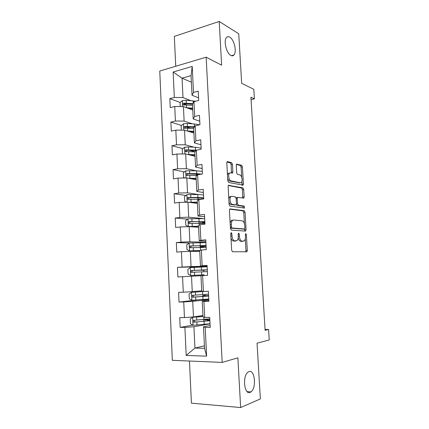 <?xml version="1.0" encoding="UTF-8"?>
<svg xmlns="http://www.w3.org/2000/svg" width="429" height="429" viewBox="0 0 429 429"><rect width="100%" height="100%" fill="white"/><g stroke="black" fill="none" stroke-linecap="round" stroke-linejoin="round"><path stroke-width="0.64" d="M231.236 232.615L230.727 233.666L231.644 250.198L232.545 251.769L246.922 251.769L247.286 250.407L246.364 234.599L245.554 233.617L245.431 236.583C245.506 238.529 245.131 239.95 244.305 240.83L242.138 241.211C240.626 240.862 239.704 239.21 239.382 236.256L239.264 234.175L238.658 233.081L238.17 234.111L238.288 236.197C238.363 238.165 237.977 239.602 237.13 240.513L234.845 240.921C233.269 240.562 232.314 238.873 231.987 235.864L231.869 233.735L231.236 232.615M230.823 55.432C232.078 56.097 233.135 55.942 233.982 54.96C237.028 51.812 234.143 39.479 229.772 37.151C228.448 36.379 227.343 36.524 226.442 37.575C223.364 40.803 226.485 53.421 230.823 55.432M250.166 392.353L250.965 391.891C256.724 388.047 254.853 369.09 248.976 371.6L247.967 372.163C242.192 376.04 244.289 395.345 250.166 392.353M232.459 164.355L231.585 162.666L227.531 161.62L227.091 161.76L226.802 162.918L227.794 180.797L228.695 182.486L243.114 185.178L243.409 184.003L242.406 166.881L241.575 165.24L236.535 164.173L236.25 165.315L236.679 172.758L237.532 174.41L239.849 174.941C241.811 175.22 242.943 180.99 241.318 182.438L240.304 182.786L231.054 180.872C229.011 180.641 227.783 174.742 229.472 173.203L230.604 172.823L232.593 173.048L232.888 171.873L232.459 164.355L231.151 164.58L230.276 162.891L226.925 162.033M189.462 361.041L191.425 403.147L240.642 407.55L260.355 398.932L257.051 343.184L269.235 339.95L268.592 329.493L265.101 330.303L250.922 97.227L254.408 98.852L253.818 89.307L241.666 83.306L238.733 33.768L219.203 21.45L174.335 36.395L175.724 66.264M240.642 407.55L237.881 357.818L222.19 362.403L206.135 57.202L221.632 65.197L219.203 21.45M230.159 208.875L229.767 209.025L229.429 210.307L230.443 228.512L231.344 230.121L245.409 231.097L246.074 229.665L245.056 212.248L244.224 210.682L229.949 208.902M229.113 204.547L228.11 186.508L228.421 185.29L242.894 187.864L243.726 189.468L244.16 196.841L243.854 198.053L237.548 197.41L237.237 198.638L237.521 203.646L238.385 205.255L244.176 206.076L244.541 208.044L230.014 206.193L229.113 204.547M222.19 362.403L172.34 360.322L159.765 71.021L206.135 57.202M180.218 102.493L169.836 98.627L170.243 107.62L174.737 106.489L175.402 121.021L170.892 122.077L171.305 131.156L175.826 130.143L176.501 144.804L171.965 145.742L172.378 154.901L176.925 154.006L177.606 168.806L173.043 169.621L173.461 178.866L178.03 178.094L178.721 193.029L174.131 193.72L174.549 203.051L179.15 202.402L179.848 217.476L175.23 218.045L175.654 227.456L180.282 226.941L180.979 242.154L176.34 242.589L176.769 252.091L181.419 251.705L182.127 267.058L177.456 267.364L177.89 276.957L182.572 276.7L183.285 292.203L178.587 292.374L179.022 302.054L183.735 301.936L184.454 317.578L179.724 317.616L180.169 327.386L184.904 327.402L186.197 355.437L206.633 356.161L204.558 348.332L203.491 326.764L210.124 325.531M169.836 98.627L174.319 97.453L173.144 72.008L192.208 66.436L193.5 92.417L198.236 91.173L198.707 100.45L193.962 101.646L194.702 116.484L199.464 115.369L199.935 124.732L195.163 125.804L195.908 140.782L200.702 139.79L201.18 149.244L196.38 150.188L197.131 165.304L201.952 164.441L202.434 173.986L197.603 174.796L198.364 190.058L203.212 189.328L203.705 198.959L198.841 199.646L199.608 215.047L204.488 214.452L204.982 224.179L200.091 224.726L200.863 240.278L205.775 239.816L206.274 249.635L201.351 250.043L202.134 265.749L207.073 265.422L207.577 275.338L202.622 275.606L203.416 291.463L208.387 291.28L208.896 301.292L203.909 301.415L204.708 317.422L209.711 317.385L210.221 327.493L205.207 327.477L206.633 356.161M192.471 123.836L184.116 121.075L183.424 106.59L192.766 110.006M199.758 121.209L193.211 118.956L192.487 104.333L193.962 101.646M183.424 106.59L174.737 106.489M184.116 121.075L175.402 121.021M194.702 116.484L193.211 118.956M194.133 147.201L185.248 144.777L184.545 130.164L193.908 133.049M200.954 144.761L194.391 142.9L193.661 128.142L195.163 125.804M184.545 130.164L175.826 130.143M185.248 144.777L176.501 144.804M195.908 140.782L194.391 142.9M196.042 170.763L186.384 168.699L185.682 153.952L195.056 156.295M202.161 168.527L195.586 167.063L194.852 152.166L196.38 150.188M185.682 153.952L176.925 154.006M186.384 168.699L177.606 168.806M197.131 165.304L195.586 167.063M198.423 194.519L187.537 192.836L186.829 177.955L196.219 179.751M203.378 192.514L196.798 191.452L196.053 176.416L197.603 174.796M186.829 177.955L178.03 178.094M187.537 192.836L178.721 193.029M198.364 190.058L196.798 191.452M202.574 218.511L188.701 217.203L187.982 202.182L197.388 203.421M204.606 216.72L198.016 216.066L197.265 200.89L198.841 199.646M187.982 202.182L179.15 202.402M188.701 217.203L179.848 217.476M199.608 215.047L198.016 216.066M205.904 242.321L189.875 241.79L189.151 226.63L198.568 227.3M205.845 241.152L199.244 240.91L198.488 225.595L200.091 224.726M189.151 226.63L180.282 226.941M189.875 241.79L180.979 242.154M200.863 240.278L199.244 240.91M207.11 266.141L191.061 266.613L190.331 251.308L199.764 251.399M207.094 265.808L200.482 265.991L199.721 250.531L201.351 250.043M190.331 251.308L181.419 251.705M191.061 266.613L182.127 267.058M202.134 265.749L200.482 265.991M201.71 290.787L192.256 291.661L191.516 276.217L200.965 275.713L201.737 291.312L203.416 291.463M191.516 276.217L182.572 276.7M192.256 291.661L183.285 292.203M202.622 275.606L200.965 275.702M202.933 315.471L193.463 316.951L192.718 301.362L208.8 299.48M208.843 300.327L202.225 301.115L203.003 316.87L204.708 317.422M192.718 301.362L183.735 301.936M193.463 316.951L184.454 317.578M203.909 301.415L202.225 301.115M204.435 345.833L194.948 348.075L193.929 326.737L210.038 323.82M193.929 326.737L184.904 327.402M204.558 348.332L194.948 348.075L186.197 355.437M205.207 327.477L203.491 326.764M251.067 99.651L254.408 98.852M268.592 329.493L265.052 329.477M191.388 82.218L182.068 78.169L182.995 97.581L190.964 100.67M198.573 97.866L192.036 95.233L191.066 75.627L182.068 78.169L173.144 72.008M192.208 66.436L191.066 75.627M182.995 97.581L174.319 97.453M193.5 92.417L192.036 95.233M206.311 319.653L206.295 319.283M192.809 325.15L180.169 327.386M196.868 300.01L179.022 302.054M208.789 299.217L206.478 299.281M205.11 295.678L205.051 294.471M207.116 266.248L203.652 266.473L203.673 266.913M203.657 266.581L177.456 267.364M204.102 275.525L204.065 274.796L201.458 274.941L202.724 274.833M203.914 271.772L203.829 270.093M189.838 242.996L176.34 242.589M202.692 247.399L202.654 246.552M187.532 219.139L175.23 218.045M185.907 195.458L174.131 193.72M196.825 174.496L194.283 173.976M184.379 171.949L173.043 169.621M195.131 151.802L189.436 150.311M182.936 148.611L171.965 145.742M190.583 128.33L185.934 126.855M181.547 125.461L170.892 122.077M186.669 104.901L184.191 103.979M230.963 237.961C231.558 239.875 232.405 240.905 233.505 241.039L234.845 240.921M235.044 241.06L233.505 241.039M238.245 237.779C238.776 239.967 239.634 241.146 240.814 241.329L242.138 241.211M242.283 241.345L240.814 241.329M246.922 251.769L245.608 251.871L245.973 250.515L245.291 238.76M244.407 223.6L243.758 212.403L242.921 210.837L229.671 209.148M244.487 231.033L244.712 228.845M231.488 226.903L232.116 228.024L244.46 228.957L244.932 227.955L244.803 225.804C244.492 222.919 243.597 221.257 242.106 220.822L233.666 219.991L232.475 220.463C231.665 221.353 231.295 222.753 231.365 224.667L231.488 226.903L230.357 227.021M230.405 227.901L232.116 228.024M243.248 229.081L230.775 228.164M232.336 220.141L231.14 220.613L230.126 222.882M228.282 185.489L241.597 188.052L242.894 187.864M242.685 198.053L242.433 189.656L241.597 188.052M236.905 197.496L236.052 197.882M236.304 204.418L237.071 205.421L242.878 206.242L244.176 206.076M243.366 208.006L242.878 206.242M231.96 196.289L230.893 196.68C229.124 198.246 230.325 204.311 232.416 204.408L235.73 204.88L236.106 204.735L236.427 203.485L236.143 198.461L235.274 196.836L231.96 196.289M230.636 196.471L229.563 196.863L228.786 198.632M228.957 201.812C229.451 203.448 230.159 204.37 231.086 204.579L232.416 204.408M234.625 205.019L231.086 204.579M231.44 173.016L231.151 164.58M229.284 173.043L228.153 173.423L227.467 174.893M227.66 178.378C228.158 179.928 228.85 180.829 229.735 181.076L231.054 180.872M239.714 182.872L229.735 181.076M241.715 177.29L241.119 167.096L240.288 165.46L236.363 164.457M241.972 185.151L241.94 181.194M202.976 316.387L192.728 317.278L190.224 318.903L190.449 323.723L193.114 325.332L210.033 323.718M192.728 317.278L202.987 316.543M209.781 318.795L193.962 320.313C192.959 320.758 192.873 321.38 193.699 322.19L209.878 320.699M209.835 319.793L206.478 319.659L205.647 319.551L206.247 319.348L206.263 319.648M207.1 320.892L207.051 319.911L209.363 320.211C209.481 320.56 207.454 320.93 203.282 321.326L195.372 322.023L194.954 321.975L194.38 320.704M207.051 319.911L203.877 319.519M205.861 296.214L205.84 295.774L202.493 295.763L205.089 295.265M204.649 291.414L191.538 292.31L189.05 293.988L189.275 298.761L191.919 300.289L208.778 299.034M191.538 292.31L206.37 291.35M208.532 294.155L192.766 295.291C191.79 295.72 191.688 296.337 192.455 297.136L208.628 296.042M208.607 295.635L205.062 295.678M205.84 295.774L208.129 295.838L202.054 296.525L194.176 297.072L193.704 297.002L193.232 295.672M207.143 266.784L190.363 267.567L187.886 269.305L188.111 274.034L190.739 275.472L204.065 274.801M190.739 275.472L202.724 274.866M207.293 269.744L191.581 270.506C190.626 270.919 190.514 271.519 191.232 272.313L207.389 271.611M207.298 269.862L203.834 270.136M203.839 270.318L201.228 270.249L204.542 269.884M191.232 272.313L192.471 272.259C191.683 271.444 191.827 270.844 192.894 270.452L204.547 270.013M205.92 242.616L189.194 243.05L186.738 244.846L186.958 249.528L189.57 250.885L200.037 250.439M189.57 250.885L199.721 250.547M206.065 245.549L190.406 245.94C189.479 246.343 189.35 246.938 190.02 247.721L206.161 247.404M206.097 246.149L202.66 246.761M202.676 247.083L200.064 246.772L203.357 246.316L203.325 245.672M190.02 247.721L191.254 247.742C190.519 246.932 190.674 246.343 191.72 245.973L199.539 245.726L205.604 245.914L203.357 246.316M204.703 218.667L188.041 218.758L185.596 220.608L185.811 225.252L188.411 226.517L198.514 226.196M188.411 226.517L198.525 226.383M204.847 221.573L189.243 221.605C188.336 221.997 188.197 222.576 188.824 223.348L204.944 223.412M204.906 222.64L201.367 223.241M199.667 223.241L202.177 222.828L202.123 221.675M190.004 223.418C189.377 222.608 189.559 222.04 190.556 221.713L198.343 221.605C202.456 221.584 204.477 221.782 204.402 222.206L202.177 222.828M188.481 202.247L197.324 202.161M189.838 202.424L197.34 202.44M186.894 202.209L184.679 201.19L184.465 196.589L186.894 194.686L197.758 194.514L203.502 194.932M203.646 197.812L197.903 197.415L188.09 197.485C187.205 197.871 187.055 198.445 187.639 199.206L200.987 199.34L200.928 197.892M188.744 199.287C188.251 198.482 188.47 197.941 189.398 197.672L197.163 197.705C201.26 197.774 203.276 198.107 203.212 198.707L202.563 199.12M188.293 178.239L196.15 178.346M190.09 178.577L196.166 178.711M185.033 177.981L183.558 177.349L183.344 172.785L185.762 170.833L196.584 170.78L202.306 171.412M197.983 174.12L196.498 174.925M201.721 174.104L196.723 173.659L186.947 173.589C186.084 173.965 185.923 174.528 186.47 175.279L196.949 175.482M187.527 175.375C187.141 174.582 187.387 174.077 188.256 173.852L200.091 174.378M187.816 154.483L194.981 154.74M189.827 154.987L195.002 155.191M183.06 153.968L182.443 153.721L182.228 149.201L184.636 147.195L188.417 146.938L195.415 147.26L201.121 148.096M196.498 150.161L185.816 149.903C184.969 150.273 184.802 150.831 185.317 151.571L195.066 151.893M186.524 151.877C185.972 151.094 186.17 150.552 187.124 150.247L196.042 150.617M187.178 130.974L193.822 131.349M189.275 131.623L193.849 131.885M181.333 130.153L181.129 125.82L183.521 123.767L187.285 123.504L194.257 123.949L199.517 124.828M194.535 126.786L184.695 126.432C183.864 126.802 183.692 127.349 184.175 128.073L193.683 128.512M185.323 128.4C184.878 127.627 185.103 127.107 185.998 126.85L194.192 127.316M186.443 107.695L192.675 108.167M188.567 108.473L192.707 108.784M180.223 106.553L180.041 102.654L182.416 100.547L186.165 100.279L195.78 101.19M192.535 104.22L184.883 103.662L183.585 103.175C182.77 103.534 182.593 104.075 183.044 104.789L192.535 105.357M192.878 103.614L183.585 103.175M184.143 105.132C183.794 104.37 184.041 103.882 184.883 103.662M230.856 235.971L231.987 235.864M234.706 241.087L236.041 240.969M238.181 234.282L239.264 234.175M238.299 236.363L239.382 236.256M241.967 241.371L243.286 241.254M245.324 234.695L246.364 234.599M245.973 250.515L247.286 250.407M230.738 233.848L231.869 233.735M242.921 210.837L244.224 210.682M243.758 212.403L245.056 212.248M244.766 229.799L246.074 229.665M243.152 229.091L244.46 228.957M230.234 224.791L231.365 224.667M228.555 185.183L228.839 185.14M242.433 189.656L243.726 189.468M242.862 197.018L244.16 196.841M236.165 198.783L237.237 198.638M236.433 203.791L237.521 203.646M237.071 205.421L238.385 205.255M234.411 205.046L235.73 204.88M231.574 172.093L232.888 171.873M239.007 182.985L240.304 182.786M236.62 164.103L236.937 164.044M240.288 165.46L241.575 165.24M241.119 167.096L242.406 166.881M242.117 184.197L243.409 184.003M227.182 161.679L227.531 161.62M230.276 162.891L231.585 162.666M192.664 317.321L193.045 325.295M204.059 321.434L204.209 324.48M205.03 321.155L204.965 319.841M203.845 317.144L203.963 319.508M196.873 322.077L197.024 325.139M196.638 317.085L196.782 320.141M195.372 322.023L194.053 322.249M205.1 295.436L204.815 295.447M191.479 292.347L191.854 300.246M202.826 296.546L202.976 299.565M203.796 296.391L203.77 295.801M202.579 291.629L202.729 294.643M195.667 297.05L195.812 300.086M195.426 292.101L195.576 295.136M194.176 297.072L192.857 297.211M190.299 267.61L190.674 275.434M201.603 271.889L201.748 274.882M201.357 267.015L201.507 270.002M194.471 272.254L194.616 275.262M194.235 267.353L194.38 270.356M192.894 270.452L191.581 270.506M203.834 270.163L203.55 270.179M189.135 243.093L189.505 250.847M200.386 247.458L200.531 250.289M201.314 246.546L201.271 245.683M200.15 242.626L200.295 245.586M193.281 247.683L193.425 250.665M193.05 242.83L193.189 245.801M191.72 245.973L190.406 245.94M202.67 246.9L202.391 246.927M187.977 218.806L188.347 226.485M199.185 223.246L199.281 225.166M200.15 223.155L200.07 221.605M198.949 218.463L199.094 221.391M192.106 223.337L192.251 226.292M191.876 218.527L192.015 221.477M190.556 221.713L189.243 221.605M186.835 194.734L187.189 202.204M197.994 199.254L198.048 200.273M198.959 199.265L198.884 197.742M197.758 194.514L197.903 197.415M190.943 199.217L191.082 202.139M190.712 194.45L190.851 197.367M189.398 197.672L188.09 197.485M185.698 170.881L186.036 177.965M197.737 174.775L197.71 174.19M196.584 170.78L196.723 173.659M189.784 175.311L189.929 178.212M189.559 170.586L189.698 173.482M188.256 173.852L186.947 173.589M184.577 147.244L184.894 153.957M195.415 147.26L195.554 150.112M188.642 151.619L188.781 154.494M188.417 146.938L188.556 149.807M187.124 150.247L185.816 149.903M183.462 123.82L183.762 130.164M194.257 123.949L194.396 126.775M187.511 128.142L187.645 130.995M187.285 123.504L187.419 126.346M185.998 126.85L184.695 126.432M182.357 100.6L182.641 106.585M193.109 100.842L193.216 103.003M186.384 104.88L186.518 107.7M186.165 100.279L186.299 103.099M231.435 55.706L233.982 54.96M247.125 391.618L250.965 391.891M244.83 231.059L245.737 230.968M231.14 220.613L232.475 220.463M243.227 198.139L243.854 198.053M236.24 197.587L237.548 197.41M244.063 208.103L244.541 208.044M229.563 196.863L230.893 196.68M231.998 173.144L232.593 173.048M228.153 173.423L229.472 173.203M242.541 185.269L243.114 185.178M203.678 319.675L203.759 321.283M194.954 321.975L193.699 322.19M202.493 295.763L202.526 296.487M193.704 297.002L192.455 297.136M200.011 245.71L200.064 246.772M198.815 221.6L198.895 223.252M189.843 223.429L188.824 223.348M197.63 197.71L197.705 199.254M188.422 199.313L187.639 199.206M196.493 174.785L196.525 175.472M187.13 175.407L186.47 175.279M185.902 151.721L185.317 151.571M184.701 128.239L184.175 128.073M183.515 104.966L183.044 104.789"/></g></svg>
